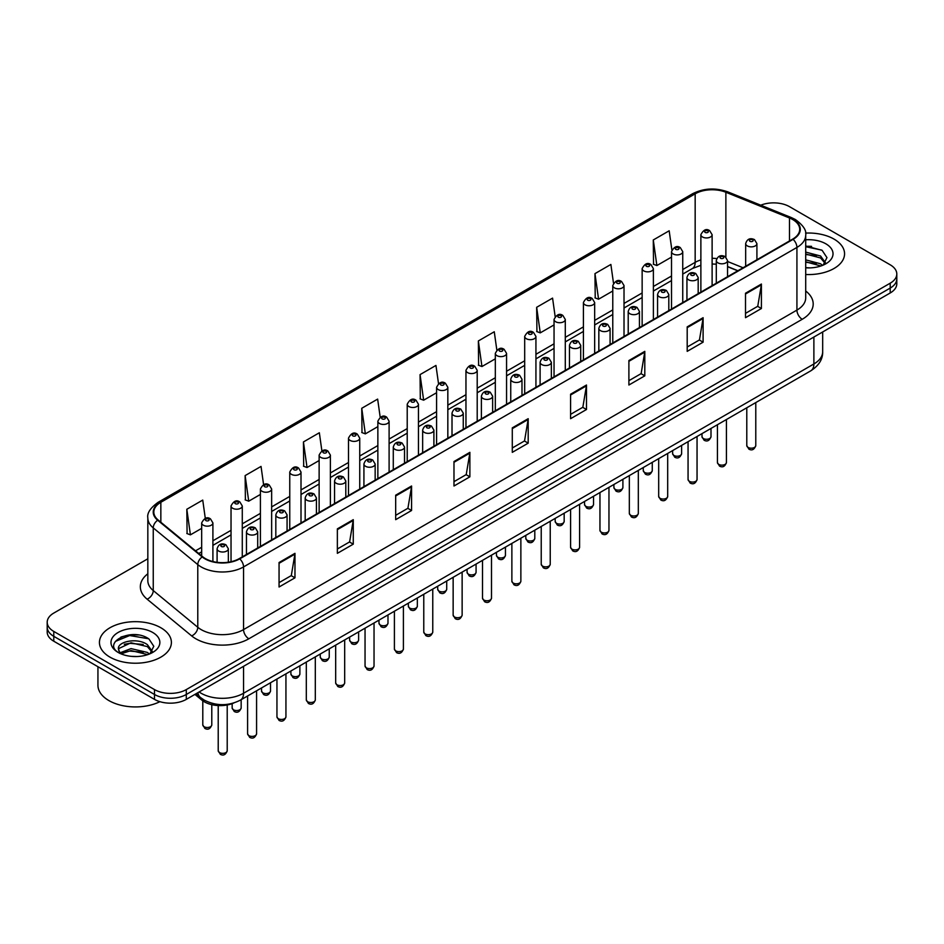 <?xml version="1.0" encoding="UTF-8"?>
<svg xmlns="http://www.w3.org/2000/svg" width="944" height="944" viewBox="0 0 944 944"><rect width="100%" height="100%" fill="white"/><g stroke="black" fill="none" stroke-linecap="round" stroke-linejoin="round"><path stroke-width="1.42" d="M737.76 270.822L727.541 266.692M233.876 702.961A22.491 12.98 180 0 1 201.815 700.082L194.912 694.395M834.024 239.103A35.978 20.768 0 0 0 805.562 233.097A35.978 20.768 0 0 1 834.024 239.103A35.978 20.768 0 0 1 844.561 253.794A35.978 20.768 0 0 0 834.024 239.103M160.858 627.76A35.978 20.768 0 0 0 121.646 623.252A35.978 20.768 0 0 0 99.439 642.451A35.978 20.768 0 0 0 109.976 657.142A35.978 20.768 0 0 0 149.187 661.638A35.978 20.768 0 0 0 171.395 642.451A35.978 20.768 0 0 0 160.858 627.76A35.978 20.768 0 0 0 121.646 623.252A35.978 20.768 0 0 0 99.439 642.451A35.978 20.768 0 0 0 109.976 657.142A35.978 20.768 0 0 0 149.187 661.638A35.978 20.768 0 0 0 171.395 642.451A35.978 20.768 0 0 0 160.858 627.76M792.689 219.527A23.989 13.853 180 0 1 799.71 229.321A23.989 13.853 180 0 1 792.689 239.103L239.304 558.6A23.989 13.853 180 0 1 202.7 556.748L158.167 520.026A23.989 13.853 180 0 1 153.825 512.085A23.989 13.853 180 0 1 160.846 502.291L695.162 193.815A23.989 13.853 180 0 1 725.877 192.257L789.479 217.97A23.989 13.853 180 0 1 792.689 219.527M793.102 219.279A24.591 14.195 0 0 0 789.821 217.686L726.231 191.974A24.591 14.195 0 0 0 694.737 193.567L160.421 502.055A24.591 14.195 0 0 0 157.672 520.227L202.205 556.948A24.591 14.195 0 0 0 239.729 558.848L793.102 239.351A24.591 14.195 0 0 0 793.102 219.279M147.83 558.777L53.784 613.069A22.491 12.98 0 0 0 47.2 622.249L47.2 632.043A22.491 12.98 0 0 0 53.784 641.224L154.497 699.374L154.497 694.477A22.491 12.98 0 0 0 186.298 694.477L890.216 288.073A22.491 12.98 0 0 0 896.8 278.893A22.491 12.98 0 0 1 890.216 288.073L186.298 694.477A22.491 12.98 0 0 1 154.497 694.477L53.784 636.327L154.497 694.477L154.497 689.58A22.491 12.98 0 0 0 186.298 689.58L890.216 283.176A22.491 12.98 0 0 0 896.8 273.996A22.491 12.98 0 0 0 890.216 264.816L789.503 206.665A22.491 12.98 0 0 0 760.746 205.202M47.2 627.146A22.491 12.98 0 0 0 53.784 636.327A22.491 12.98 0 0 1 47.2 627.146M279.058 562.518L279.058 587.003L294.965 577.822L294.965 553.337L279.058 562.518M279.058 582.649L291.307 575.58L294.894 554.152A5.994 3.457 -120 0 0 294.965 553.337M291.2 575.651L294.965 577.822M337.362 528.852L337.362 553.337L353.268 544.157L353.268 519.672L337.362 528.852M337.362 548.995L349.61 541.915L353.198 520.486A5.994 3.457 -120 0 0 353.268 519.672M349.504 541.986L353.268 544.157M395.678 495.187L395.678 519.672L411.572 510.492L411.572 486.007L395.678 495.187M395.678 515.33L407.914 508.261L411.513 486.821A5.994 3.457 -120 0 0 411.572 486.007M407.808 508.32L411.572 510.492M453.981 461.533L453.981 486.007L469.876 476.826L469.876 452.341L453.981 461.533M453.981 481.664L466.23 474.596L469.817 453.155A5.994 3.457 -120 0 0 469.876 452.341M466.124 474.655L469.876 476.826M745.512 293.218L745.512 317.691L761.407 308.511L761.407 284.038L745.512 293.218M745.512 313.349L757.761 306.281L761.348 284.852A5.994 3.457 -120 0 0 761.407 284.038M757.643 306.34L761.407 308.511M687.197 326.872L687.197 351.357L703.103 342.176L703.103 317.691L687.197 326.872M687.197 347.014L699.445 339.946L703.044 318.506A5.994 3.457 -120 0 0 703.103 317.691M699.339 340.005L703.103 342.176M628.893 360.537L628.893 385.022L644.799 375.842L644.799 351.357L628.893 360.537M628.893 380.68L641.141 373.612L644.728 352.171A5.994 3.457 -120 0 0 644.799 351.357M641.035 373.671L644.799 375.842M570.589 394.203L570.589 418.688L586.495 409.507L586.495 385.022L570.589 394.203M570.589 414.345L582.837 407.265L586.425 385.836A5.994 3.457 -120 0 0 586.495 385.022M582.731 407.336L586.495 409.507M512.285 427.868L512.285 452.353L528.192 443.161L528.192 418.688L512.285 427.868M512.285 447.999L524.534 440.931L528.121 419.502A5.994 3.457 -120 0 0 528.192 418.688M524.427 440.99L528.192 443.161M805.704 274.503A35.978 20.768 0 0 0 844.561 253.794A35.978 20.768 0 0 1 805.704 274.503M47.2 622.249A22.491 12.98 0 0 0 53.784 631.43L154.497 689.58M321.892 450.913L319.343 432.765L303.437 441.945L303.697 466.277M263.588 484.626L261.04 466.419L245.133 475.599L245.393 499.942M205.296 518.386L202.736 500.084L186.829 509.264L187.089 533.596M496.827 350.035L494.267 331.769L478.36 340.949L478.62 365.293M555.155 316.547L552.57 298.115L536.664 307.296L536.924 331.627M613.494 283.153L610.874 264.45L594.968 273.63L595.227 297.962M671.868 249.924L669.178 230.784L653.283 239.965L653.531 264.296M380.196 417.236L377.647 399.1L361.753 408.28L362 432.612M438.512 383.606L435.951 365.434L420.056 374.615L420.316 398.946M420.056 374.615L423.644 400.197L436.588 392.728M423.644 400.197L420.056 398.852M478.36 340.949L481.947 366.532L495.317 358.814M481.947 366.532L478.36 365.198M536.664 307.296L540.251 332.866L554.045 324.913M540.251 332.866L536.664 331.533M594.968 273.63L598.567 299.213L612.774 291M598.567 299.213L594.968 297.867M653.283 239.965L656.871 265.547L671.514 257.098M656.871 265.547L653.283 264.202M361.753 408.28L365.34 433.862L377.86 426.629M365.34 433.862L361.753 432.517M303.437 441.945L307.036 467.528L319.131 460.542M307.036 467.528L303.437 466.183M245.133 475.599L248.72 501.181L260.402 494.444M248.72 501.181L245.133 499.848M186.829 509.264L190.417 534.847L201.674 528.357M190.417 534.847L186.829 533.502M138.414 635.017A29.984 17.311 0 0 0 120.867 637.106M811.58 246.372A29.984 17.311 0 0 0 805.704 246.36M154.497 699.374A22.491 12.98 0 0 0 186.298 699.374L890.216 292.97A22.491 12.98 0 0 0 896.8 283.79L896.8 273.996M805.704 267.648L810.2 267.884M805.704 259.871L820.572 263.789L822.554 265.382M805.704 261.818L820.926 265.984M805.704 252.107L820.572 256.013L825.434 262.739M805.704 254.042L820.572 257.96L825.056 263.246M805.704 267.813A24.438 14.113 0 0 0 825.87 263.777A24.438 14.113 0 0 0 825.87 243.823A24.438 14.113 0 0 0 805.704 239.788M823.133 265.146L826.956 257.618L822.118 250.325L805.704 245.959M805.704 246.714L821.787 250.101M805.704 254.479L816.371 255.812M805.704 262.255L816.371 263.588M97.94 666.712L97.94 685.297A37.477 21.641 0 0 0 108.914 700.59A37.477 21.641 0 0 0 159.902 701.675M131.322 656.363L137.033 656.528M120.112 652.776L131.027 648.611L147.394 652.434L149.376 654.027M121.115 653.826L131.027 650.558L147.76 654.629M120.289 653.531L118.531 649.425A16.945 9.782 0 0 0 121.269 653.956M152.267 651.395L147.394 644.669C137.222 637.082 116.301 641.767 118.531 649.425L118.472 648.681M118.578 649.661L119.05 648.41L131.027 642.781L147.394 646.605L151.878 651.891M149.954 653.791L153.789 646.274L148.94 638.97C131.794 626.651 101.315 642.888 118.92 652.847L119.794 653.39M152.704 632.468A24.438 14.113 0 0 0 118.13 632.468A24.438 14.113 0 0 0 118.13 652.422A24.438 14.113 0 0 0 152.704 652.422A24.438 14.113 0 0 0 152.704 632.468M115.345 641.424L129.694 635.536L148.609 638.758M124.313 644.292L129.694 643.312L143.205 644.469M124.313 652.056L129.694 651.077L143.205 652.245M201.815 698.536L201.815 700.082M805.704 291A37.477 21.641 180 0 1 802.223 319.284L248.85 638.781A7.493 4.331 60 0 1 243.552 629.601L796.925 310.104A29.984 17.311 0 0 0 805.704 297.867L805.704 235.186A29.984 17.311 180 0 1 796.925 247.434A7.493 4.331 -120 0 0 793.102 239.351M248.85 638.781A37.477 21.641 180 0 1 195.845 638.781A37.477 21.641 180 0 1 191.644 635.89L147.111 599.169A37.477 21.641 180 0 1 147.83 573.775M201.143 629.601A29.984 17.311 0 0 0 243.552 629.601L243.552 566.919A29.984 17.311 180 0 1 197.78 564.606L153.247 527.897A29.984 17.311 180 0 1 147.83 517.961L147.83 580.643A29.984 17.311 0 0 0 153.247 590.566L197.78 627.288A29.984 17.311 0 0 0 201.143 629.601M805.704 235.186C806.707 230.513 803.261 225.286 795.367 219.515L791.426 217.604A7.493 3.516 112 0 0 789.821 217.686M791.426 217.604L727.836 191.892C715.41 187.502 703.622 188.139 692.471 193.803A7.493 4.331 60 0 1 694.737 193.567M160.421 502.055A7.493 4.331 -120 0 0 158.167 502.291C150.379 507.884 146.934 513.111 147.83 517.961M157.672 520.227A7.493 5.015 129.5 0 0 153.247 527.897L153.247 590.566A7.493 5.015 -50.5 0 1 147.111 599.169M727.836 191.892A7.493 3.516 112 0 0 726.231 191.974M202.205 556.948A7.493 5.015 129.5 0 0 197.78 564.606L197.78 627.288A7.493 5.015 -50.5 0 1 191.644 635.89M239.729 558.848A7.493 4.331 60 0 1 243.552 566.919L796.925 247.434L796.925 310.104A7.493 4.331 60 0 0 802.223 319.284M186.298 689.58L186.298 699.374M890.216 283.176L890.216 292.97M53.784 631.43L53.784 641.224M160.846 502.291L160.846 522.244M789.479 217.97L789.479 240.956M725.877 192.257L725.877 257.087M743.058 267.754L727.541 261.488M716.779 258.573A23.989 13.853 0 0 0 712.118 258.302M700.873 259.919A23.989 13.853 0 0 0 695.162 262.361L682.748 269.524M695.162 193.815L695.162 262.361A13.487 7.788 60 0 1 692.365 268.544L682.748 274.09M671.514 276.014L653.39 286.48M642.144 292.97L624.019 303.437M612.774 309.927L594.661 320.382M583.416 326.884L565.291 337.338M554.045 343.828L535.932 354.295M524.687 360.785L506.562 371.252M495.317 377.742L477.204 388.196M465.958 394.698L447.834 405.153M436.588 411.643L418.463 422.11M407.218 428.6L389.105 439.066M377.86 445.556L359.735 456.023M348.489 462.513L330.376 472.968M319.131 479.458L301.006 489.924M289.761 496.414L271.648 506.881M260.402 513.371L242.278 523.837M231.032 530.327L212.907 540.782M201.674 547.272L195.514 550.824M737.925 270.727L728.567 266.94A13.487 6.325 -68 0 1 727.541 266.267M512.285 428.635L528.121 419.502M570.589 394.981L586.425 385.836M628.893 361.316L644.728 352.171M687.197 327.651L703.044 318.506M745.512 293.985L761.348 284.852M453.981 462.3L469.817 453.155M395.678 495.966L411.513 486.821M337.362 529.631L353.198 520.486M279.058 563.297L294.894 554.152M199.125 691.964A29.984 17.311 0 0 0 201.143 693.25A29.984 17.311 0 0 0 243.552 693.25L813.881 363.971A29.984 17.311 0 0 0 822.672 351.723C822.885 359.168 818.92 365.54 810.778 370.827L240.437 700.118A14.998 8.661 60 0 0 243.552 693.25L243.552 666.322M813.881 337.032L813.881 363.971A14.998 8.661 60 0 1 810.778 370.827M197.91 692.66A14.998 10.03 129.5 0 0 200.529 697.545L195.974 693.781M755.778 445.592C754.303 449.627 752.002 450.819 748.887 449.143L746.787 445.592A4.496 2.596 0 0 0 748.108 447.421A4.496 2.596 0 0 0 753.005 447.987A4.496 2.596 0 0 0 755.778 445.592L755.778 402.581M747.306 245.9A5.617 3.245 180 0 1 745.666 243.611C747.105 238.997 750.043 237.652 754.48 239.599L756.911 243.611A5.617 3.245 180 0 1 753.442 246.608A5.617 3.245 180 0 1 747.306 245.9M752.616 239.776A1.876 1.086 0 0 0 749.961 239.776A1.876 1.086 0 0 0 749.961 241.31A1.876 1.086 0 0 0 752.616 241.31A1.876 1.086 0 0 0 752.616 239.776M703.315 438.512A4.496 2.596 0 0 0 708.212 439.078A4.496 2.596 0 0 0 710.997 436.683C709.51 440.73 707.209 441.91 704.094 440.234L701.994 436.683A4.496 2.596 0 0 0 703.315 438.512M712.118 285.619L712.118 234.702A5.617 3.245 180 0 1 708.649 237.699A5.617 3.245 180 0 1 702.525 236.991A5.617 3.245 180 0 1 700.873 234.702L700.873 292.109M705.168 232.401A1.876 1.086 0 0 0 707.823 232.401A1.876 1.086 0 0 0 707.823 230.879A1.876 1.086 0 0 0 705.168 230.879A1.876 1.086 0 0 0 705.168 232.401M726.42 462.536C724.933 466.584 722.632 467.764 719.517 466.088L717.428 462.536A4.496 2.596 0 0 0 718.738 464.377A4.496 2.596 0 0 0 723.647 464.944A4.496 2.596 0 0 0 726.42 462.536L726.42 419.537M717.947 262.857A5.617 3.245 180 0 1 716.295 260.556C717.735 255.954 720.673 254.609 725.122 256.556L727.541 260.556A5.617 3.245 180 0 1 724.072 263.565A5.617 3.245 180 0 1 717.947 262.857M723.246 256.733A1.876 1.086 0 0 0 720.591 256.733A1.876 1.086 0 0 0 720.591 258.267A1.876 1.086 0 0 0 723.246 258.267A1.876 1.086 0 0 0 723.246 256.733M697.05 479.493C695.575 483.54 693.274 484.72 690.147 483.045L688.058 479.493A4.496 2.596 0 0 0 689.38 481.334A4.496 2.596 0 0 0 694.277 481.888A4.496 2.596 0 0 0 697.05 479.493L697.05 436.494M688.577 279.813A5.617 3.245 180 0 1 686.937 277.512C688.365 272.899 691.315 271.565 695.752 273.5L698.182 277.512A5.617 3.245 180 0 1 694.713 280.51A5.617 3.245 180 0 1 688.577 279.813M693.875 273.689A1.876 1.086 0 0 0 691.232 273.689A1.876 1.086 0 0 0 691.232 275.223A1.876 1.086 0 0 0 693.875 275.223A1.876 1.086 0 0 0 693.875 273.689M667.691 496.45C666.204 500.497 663.903 501.677 660.788 500.001L658.688 496.45A4.496 2.596 0 0 0 660.009 498.279A4.496 2.596 0 0 0 664.906 498.845A4.496 2.596 0 0 0 667.691 496.45L667.691 453.439M659.219 296.758A5.617 3.245 180 0 1 657.567 294.469C659.006 289.855 661.945 288.522 666.393 290.457L668.812 294.469A5.617 3.245 180 0 1 665.343 297.466A5.617 3.245 180 0 1 659.219 296.758M664.517 290.646A1.876 1.086 0 0 0 661.862 290.646A1.876 1.086 0 0 0 661.862 292.168A1.876 1.086 0 0 0 664.517 292.168A1.876 1.086 0 0 0 664.517 290.646M638.321 513.406C636.846 517.442 634.545 518.634 631.418 516.958L629.329 513.406A4.496 2.596 0 0 0 630.651 515.235A4.496 2.596 0 0 0 635.548 515.802A4.496 2.596 0 0 0 638.321 513.406L638.321 470.395M629.849 313.715A5.617 3.245 180 0 1 628.208 311.426C629.636 306.812 632.586 305.467 637.023 307.414L639.442 311.426A5.617 3.245 180 0 1 635.973 314.423A5.617 3.245 180 0 1 629.849 313.715M635.147 307.602A1.876 1.086 0 0 0 632.504 307.602A1.876 1.086 0 0 0 632.504 309.125A1.876 1.086 0 0 0 635.147 309.125A1.876 1.086 0 0 0 635.147 307.602M673.945 455.468A4.496 2.596 0 0 0 678.854 456.035A4.496 2.596 0 0 0 681.627 453.639C680.152 457.675 677.851 458.867 674.724 457.191L672.635 453.639A4.496 2.596 0 0 0 673.945 455.468M682.748 302.576L682.748 251.659A5.617 3.245 180 0 1 679.279 254.656A5.617 3.245 180 0 1 673.155 253.948A5.617 3.245 180 0 1 671.514 251.659L671.514 309.066M675.81 249.358A1.876 1.086 0 0 0 678.453 249.358A1.876 1.086 0 0 0 678.453 247.835A1.876 1.086 0 0 0 675.81 247.835A1.876 1.086 0 0 0 675.81 249.358M644.587 472.425A4.496 2.596 0 0 0 649.484 472.991A4.496 2.596 0 0 0 652.269 470.584C650.782 474.631 648.481 475.823 645.366 474.136L643.265 470.584A4.496 2.596 0 0 0 644.587 472.425M653.39 319.532L653.39 268.603A5.617 3.245 180 0 1 649.92 271.612A5.617 3.245 180 0 1 643.796 270.904A5.617 3.245 180 0 1 642.144 268.603L642.144 326.022M646.439 266.314A1.876 1.086 0 0 0 649.094 266.314A1.876 1.086 0 0 0 649.094 264.78A1.876 1.086 0 0 0 646.439 264.78A1.876 1.086 0 0 0 646.439 266.314M615.217 489.381A4.496 2.596 0 0 0 620.125 489.936A4.496 2.596 0 0 0 622.898 487.541C621.423 491.588 619.122 492.768 615.995 491.092L613.907 487.541A4.496 2.596 0 0 0 615.217 489.381M624.019 336.489L624.019 285.56A5.617 3.245 180 0 1 620.55 288.557A5.617 3.245 180 0 1 614.426 287.861A5.617 3.245 180 0 1 612.774 285.56L612.774 342.979M617.081 283.271A1.876 1.086 0 0 0 619.724 283.271A1.876 1.086 0 0 0 619.724 281.737A1.876 1.086 0 0 0 617.081 281.737A1.876 1.086 0 0 0 617.081 283.271M608.963 530.351C607.476 534.398 605.175 535.578 602.06 533.903L599.959 530.351A4.496 2.596 0 0 0 601.281 532.192A4.496 2.596 0 0 0 606.178 532.758A4.496 2.596 0 0 0 608.963 530.351L608.963 487.352M600.49 330.671A5.617 3.245 180 0 1 598.838 328.37C600.278 323.768 603.216 322.423 607.665 324.37L610.084 328.37A5.617 3.245 180 0 1 606.614 331.379A5.617 3.245 180 0 1 600.49 330.671M605.788 324.547A1.876 1.086 0 0 0 603.133 324.547A1.876 1.086 0 0 0 603.133 326.081A1.876 1.086 0 0 0 605.788 326.081A1.876 1.086 0 0 0 605.788 324.547M579.592 547.308C578.117 551.355 575.816 552.535 572.689 550.859L570.601 547.308A4.496 2.596 0 0 0 571.911 549.148A4.496 2.596 0 0 0 576.819 549.703A4.496 2.596 0 0 0 579.592 547.308L579.592 504.308M571.12 347.628A5.617 3.245 180 0 1 569.468 345.327C570.908 340.713 573.846 339.38 578.294 341.315L580.713 345.327A5.617 3.245 180 0 1 577.244 348.324A5.617 3.245 180 0 1 571.12 347.628M576.418 341.504A1.876 1.086 0 0 0 573.775 341.504A1.876 1.086 0 0 0 573.775 343.038A1.876 1.086 0 0 0 576.418 343.038A1.876 1.086 0 0 0 576.418 341.504M550.234 564.264C548.747 568.312 546.446 569.492 543.331 567.816L541.231 564.264A4.496 2.596 0 0 0 542.552 566.093A4.496 2.596 0 0 0 547.449 566.66A4.496 2.596 0 0 0 550.234 564.264L550.234 521.265M541.75 364.573A5.617 3.245 180 0 1 540.11 362.284C541.549 357.67 544.487 356.336 548.924 358.272L551.355 362.284A5.617 3.245 180 0 1 547.886 365.281A5.617 3.245 180 0 1 541.75 364.573M547.06 358.46A1.876 1.086 0 0 0 544.405 358.46A1.876 1.086 0 0 0 544.405 359.983A1.876 1.086 0 0 0 547.06 359.983A1.876 1.086 0 0 0 547.06 358.46M585.858 506.326A4.496 2.596 0 0 0 590.755 506.893A4.496 2.596 0 0 0 593.528 504.497C592.053 508.545 589.752 509.725 586.637 508.049L584.537 504.497A4.496 2.596 0 0 0 585.858 506.326M594.661 353.434L594.661 302.517A5.617 3.245 180 0 1 591.192 305.514A5.617 3.245 180 0 1 585.056 304.818A5.617 3.245 180 0 1 583.416 302.517L583.416 359.924M587.711 300.216A1.876 1.086 0 0 0 590.366 300.216A1.876 1.086 0 0 0 590.366 298.693A1.876 1.086 0 0 0 587.711 298.693A1.876 1.086 0 0 0 587.711 300.216M556.488 523.283A4.496 2.596 0 0 0 561.397 523.849A4.496 2.596 0 0 0 564.17 521.454C562.683 525.489 560.382 526.681 557.267 525.006L555.178 521.454A4.496 2.596 0 0 0 556.488 523.283M565.291 370.39L565.291 319.473A5.617 3.245 180 0 1 561.822 322.47A5.617 3.245 180 0 1 555.697 321.762A5.617 3.245 180 0 1 554.045 319.473L554.045 376.88M558.341 317.172A1.876 1.086 0 0 0 560.996 317.172A1.876 1.086 0 0 0 560.996 315.65A1.876 1.086 0 0 0 558.341 315.65A1.876 1.086 0 0 0 558.341 317.172M527.13 540.239A4.496 2.596 0 0 0 532.027 540.806A4.496 2.596 0 0 0 534.8 538.399C533.325 542.446 531.024 543.638 527.897 541.95L525.808 538.399A4.496 2.596 0 0 0 527.13 540.239M535.932 387.347L535.932 336.43A5.617 3.245 180 0 1 532.463 339.427A5.617 3.245 180 0 1 526.327 338.719A5.617 3.245 180 0 1 524.687 336.43L524.687 393.837M528.982 334.129A1.876 1.086 0 0 0 531.625 334.129A1.876 1.086 0 0 0 531.625 332.595A1.876 1.086 0 0 0 528.982 332.595A1.876 1.086 0 0 0 528.982 334.129M520.864 581.221C519.377 585.256 517.076 586.448 513.961 584.773L511.872 581.221A4.496 2.596 0 0 0 513.182 583.05A4.496 2.596 0 0 0 518.091 583.616A4.496 2.596 0 0 0 520.864 581.221L520.864 538.21M512.391 381.529A5.617 3.245 180 0 1 510.739 379.24C512.179 374.626 515.117 373.293 519.566 375.228L521.985 379.24A5.617 3.245 180 0 1 518.516 382.237A5.617 3.245 180 0 1 512.391 381.529M517.69 375.417A1.876 1.086 0 0 0 515.035 375.417A1.876 1.086 0 0 0 515.035 376.939A1.876 1.086 0 0 0 517.69 376.939A1.876 1.086 0 0 0 517.69 375.417M491.494 598.166C490.019 602.213 487.718 603.405 484.591 601.717L482.502 598.166A4.496 2.596 0 0 0 483.824 600.006A4.496 2.596 0 0 0 488.721 600.573A4.496 2.596 0 0 0 491.494 598.166L491.494 555.166M483.021 398.486A5.617 3.245 180 0 1 481.381 396.185C482.821 391.583 485.759 390.238 490.196 392.185L492.626 396.185A5.617 3.245 180 0 1 489.157 399.194A5.617 3.245 180 0 1 483.021 398.486M488.331 392.362A1.876 1.086 0 0 0 485.676 392.362A1.876 1.086 0 0 0 485.676 393.896A1.876 1.086 0 0 0 488.331 393.896A1.876 1.086 0 0 0 488.331 392.362M462.135 615.122C460.648 619.17 458.347 620.35 455.232 618.674L453.144 615.122A4.496 2.596 0 0 0 454.453 616.963A4.496 2.596 0 0 0 459.362 617.518A4.496 2.596 0 0 0 462.135 615.122L462.135 572.123M453.663 415.443A5.617 3.245 180 0 1 452.011 413.142C453.45 408.528 456.389 407.194 460.837 409.13L463.256 413.142A5.617 3.245 180 0 1 459.787 416.139A5.617 3.245 180 0 1 453.663 415.443M458.961 409.318A1.876 1.086 0 0 0 456.306 409.318A1.876 1.086 0 0 0 456.306 410.852A1.876 1.086 0 0 0 458.961 410.852A1.876 1.086 0 0 0 458.961 409.318M432.765 632.079C431.29 636.126 428.989 637.306 425.862 635.631L423.773 632.079A4.496 2.596 0 0 0 425.095 633.908A4.496 2.596 0 0 0 429.992 634.474A4.496 2.596 0 0 0 432.765 632.079L432.765 589.08M424.293 432.399A5.617 3.245 180 0 1 422.652 430.098C424.08 425.484 427.03 424.151 431.467 426.086L433.898 430.098A5.617 3.245 180 0 1 430.417 433.095A5.617 3.245 180 0 1 424.293 432.399M429.591 426.275A1.876 1.086 0 0 0 426.948 426.275A1.876 1.086 0 0 0 426.948 427.797A1.876 1.086 0 0 0 429.591 427.797A1.876 1.086 0 0 0 429.591 426.275M403.407 649.035C401.92 653.071 399.619 654.263 396.504 652.587L394.403 649.035A4.496 2.596 0 0 0 395.725 650.864A4.496 2.596 0 0 0 400.622 651.431A4.496 2.596 0 0 0 403.407 649.035L403.407 606.024M394.934 449.344A5.617 3.245 180 0 1 393.282 447.055C394.722 442.441 397.66 441.108 402.109 443.043L404.528 447.055A5.617 3.245 180 0 1 401.058 450.052A5.617 3.245 180 0 1 394.934 449.344M400.232 443.232A1.876 1.086 0 0 0 397.577 443.232A1.876 1.086 0 0 0 397.577 444.754A1.876 1.086 0 0 0 400.232 444.754A1.876 1.086 0 0 0 400.232 443.232M497.759 557.196A4.496 2.596 0 0 0 502.656 557.751A4.496 2.596 0 0 0 505.441 555.355C503.954 559.403 501.653 560.583 498.538 558.907L496.438 555.355A4.496 2.596 0 0 0 497.759 557.196M506.562 404.303L506.562 353.375A5.617 3.245 180 0 1 503.093 356.372A5.617 3.245 180 0 1 496.969 355.676A5.617 3.245 180 0 1 495.317 353.375L495.317 410.793M499.612 351.085A1.876 1.086 0 0 0 502.267 351.085A1.876 1.086 0 0 0 502.267 349.551A1.876 1.086 0 0 0 499.612 349.551A1.876 1.086 0 0 0 499.612 351.085M468.401 574.153A4.496 2.596 0 0 0 473.298 574.707A4.496 2.596 0 0 0 476.071 572.312C474.596 576.359 472.295 577.539 469.168 575.864L467.079 572.312A4.496 2.596 0 0 0 468.401 574.153M477.204 421.248L477.204 370.331A5.617 3.245 180 0 1 473.723 373.328A5.617 3.245 180 0 1 467.599 372.632A5.617 3.245 180 0 1 465.958 370.331L465.958 427.738M470.254 368.042A1.876 1.086 0 0 0 472.897 368.042A1.876 1.086 0 0 0 472.897 366.508A1.876 1.086 0 0 0 470.254 366.508A1.876 1.086 0 0 0 470.254 368.042M439.031 591.097A4.496 2.596 0 0 0 443.928 591.664A4.496 2.596 0 0 0 446.713 589.268C445.226 593.304 442.925 594.496 439.81 592.82L437.709 589.268A4.496 2.596 0 0 0 439.031 591.097M447.834 438.205L447.834 387.288A5.617 3.245 180 0 1 444.364 390.285A5.617 3.245 180 0 1 438.24 389.577A5.617 3.245 180 0 1 436.588 387.288L436.588 444.695M440.883 384.987A1.876 1.086 0 0 0 443.538 384.987A1.876 1.086 0 0 0 443.538 383.465A1.876 1.086 0 0 0 440.883 383.465A1.876 1.086 0 0 0 440.883 384.987M409.661 608.054A4.496 2.596 0 0 0 414.569 608.62A4.496 2.596 0 0 0 417.342 606.213C415.867 610.261 413.566 611.452 410.439 609.765L408.351 606.213A4.496 2.596 0 0 0 409.661 608.054M418.463 455.161L418.463 404.244A5.617 3.245 180 0 1 414.994 407.242A5.617 3.245 180 0 1 408.87 406.534A5.617 3.245 180 0 1 407.218 404.244L407.218 461.651M411.525 401.943A1.876 1.086 0 0 0 414.168 401.943A1.876 1.086 0 0 0 414.168 400.409A1.876 1.086 0 0 0 411.525 400.409A1.876 1.086 0 0 0 411.525 401.943M380.302 625.011A4.496 2.596 0 0 0 385.199 625.565A4.496 2.596 0 0 0 387.984 623.17C386.497 627.217 384.196 628.397 381.081 626.722L378.981 623.17A4.496 2.596 0 0 0 380.302 625.011M389.105 472.118L389.105 421.189A5.617 3.245 180 0 1 385.636 424.186A5.617 3.245 180 0 1 379.5 423.49A5.617 3.245 180 0 1 377.86 421.189L377.86 478.608M382.155 418.9A1.876 1.086 0 0 0 384.81 418.9A1.876 1.086 0 0 0 384.81 417.366A1.876 1.086 0 0 0 382.155 417.366A1.876 1.086 0 0 0 382.155 418.9M374.036 665.98C372.561 670.028 370.26 671.219 367.133 669.532L365.045 665.98A4.496 2.596 0 0 0 366.355 667.821A4.496 2.596 0 0 0 371.263 668.387A4.496 2.596 0 0 0 374.036 665.98L374.036 622.981M365.564 466.301A5.617 3.245 180 0 1 363.924 464.011C365.352 459.398 368.29 458.052 372.738 459.999L375.157 464.011A5.617 3.245 180 0 1 371.688 467.009A5.617 3.245 180 0 1 365.564 466.301M370.862 460.176A1.876 1.086 0 0 0 368.219 460.176A1.876 1.086 0 0 0 368.219 461.71A1.876 1.086 0 0 0 370.862 461.71A1.876 1.086 0 0 0 370.862 460.176M344.678 682.937C343.191 686.984 340.89 688.164 337.775 686.489L335.675 682.937A4.496 2.596 0 0 0 336.996 684.778A4.496 2.596 0 0 0 341.893 685.332A4.496 2.596 0 0 0 344.678 682.937L344.678 639.938M336.206 483.257A5.617 3.245 180 0 1 334.554 480.956C335.993 476.342 338.931 475.009 343.38 476.944L345.799 480.956A5.617 3.245 180 0 1 342.33 483.953A5.617 3.245 180 0 1 336.206 483.257M341.504 477.133A1.876 1.086 0 0 0 338.849 477.133A1.876 1.086 0 0 0 338.849 478.667A1.876 1.086 0 0 0 341.504 478.667A1.876 1.086 0 0 0 341.504 477.133M315.308 699.893C313.833 703.941 311.532 705.121 308.405 703.445L306.316 699.893A4.496 2.596 0 0 0 307.626 701.734A4.496 2.596 0 0 0 312.535 702.289A4.496 2.596 0 0 0 315.308 699.893L315.308 656.894M306.835 500.214A5.617 3.245 180 0 1 305.183 497.913C306.623 493.299 309.561 491.966 314.01 493.901L316.429 497.913A5.617 3.245 180 0 1 312.96 500.91A5.617 3.245 180 0 1 306.835 500.214M312.134 494.09A1.876 1.086 0 0 0 309.49 494.09A1.876 1.086 0 0 0 309.49 495.624A1.876 1.086 0 0 0 312.134 495.624A1.876 1.086 0 0 0 312.134 494.09M285.938 716.85C284.463 720.886 282.162 722.077 279.046 720.402L276.946 716.85A4.496 2.596 0 0 0 278.268 718.679A4.496 2.596 0 0 0 283.165 719.245A4.496 2.596 0 0 0 285.938 716.85L285.938 673.839M277.465 517.159A5.617 3.245 180 0 1 275.825 514.869C277.265 510.256 280.203 508.922 284.64 510.857L287.07 514.869A5.617 3.245 180 0 1 283.601 517.867A5.617 3.245 180 0 1 277.465 517.159M282.775 511.046A1.876 1.086 0 0 0 280.12 511.046A1.876 1.086 0 0 0 280.12 512.568A1.876 1.086 0 0 0 282.775 512.568A1.876 1.086 0 0 0 282.775 511.046M256.579 733.795C255.092 737.842 252.791 739.034 249.676 737.347L247.588 733.795A4.496 2.596 0 0 0 248.897 735.636A4.496 2.596 0 0 0 253.806 736.202A4.496 2.596 0 0 0 256.579 733.795L256.579 690.796M248.107 534.115A5.617 3.245 180 0 1 246.455 531.826C247.894 527.212 250.833 525.867 255.281 527.814L257.7 531.826A5.617 3.245 180 0 1 254.231 534.823A5.617 3.245 180 0 1 248.107 534.115M253.405 527.991A1.876 1.086 0 0 0 250.75 527.991A1.876 1.086 0 0 0 250.75 529.525A1.876 1.086 0 0 0 253.405 529.525A1.876 1.086 0 0 0 253.405 527.991M227.209 750.751C225.734 754.799 223.433 755.979 220.306 754.303L218.217 750.751A4.496 2.596 0 0 0 219.539 752.592A4.496 2.596 0 0 0 224.436 753.147A4.496 2.596 0 0 0 227.209 750.751L227.209 704.979M218.737 551.072A5.617 3.245 180 0 1 217.096 548.771C218.524 544.157 221.474 542.824 225.911 544.759L228.342 548.771A5.617 3.245 180 0 1 224.861 551.768A5.617 3.245 180 0 1 218.737 551.072M224.035 544.948A1.876 1.086 0 0 0 221.392 544.948A1.876 1.086 0 0 0 221.392 546.482A1.876 1.086 0 0 0 224.035 546.482A1.876 1.086 0 0 0 224.035 544.948M350.932 641.967A4.496 2.596 0 0 0 355.841 642.522A4.496 2.596 0 0 0 358.614 640.126C357.127 644.174 354.826 645.354 351.711 643.678L349.622 640.126A4.496 2.596 0 0 0 350.932 641.967M359.735 489.063L359.735 438.146A5.617 3.245 180 0 1 356.266 441.143A5.617 3.245 180 0 1 350.141 440.447A5.617 3.245 180 0 1 348.489 438.146L348.489 495.553M352.796 435.857A1.876 1.086 0 0 0 355.44 435.857A1.876 1.086 0 0 0 355.44 434.323A1.876 1.086 0 0 0 352.796 434.323A1.876 1.086 0 0 0 352.796 435.857M321.574 658.912A4.496 2.596 0 0 0 326.471 659.478A4.496 2.596 0 0 0 329.244 657.083C327.769 661.13 325.468 662.31 322.352 660.635L320.252 657.083A4.496 2.596 0 0 0 321.574 658.912M330.376 506.019L330.376 455.102A5.617 3.245 180 0 1 326.907 458.1A5.617 3.245 180 0 1 320.771 457.392A5.617 3.245 180 0 1 319.131 455.102L319.131 512.509M323.426 452.801A1.876 1.086 0 0 0 326.081 452.801A1.876 1.086 0 0 0 326.081 451.279A1.876 1.086 0 0 0 323.426 451.279A1.876 1.086 0 0 0 323.426 452.801M292.203 675.869A4.496 2.596 0 0 0 297.112 676.435A4.496 2.596 0 0 0 299.885 674.028C298.398 678.075 296.097 679.267 292.982 677.58L290.894 674.028A4.496 2.596 0 0 0 292.203 675.869M301.006 522.976L301.006 472.059A5.617 3.245 180 0 1 297.537 475.056A5.617 3.245 180 0 1 291.413 474.348A5.617 3.245 180 0 1 289.761 472.059L289.761 529.466M294.056 469.758A1.876 1.086 0 0 0 296.711 469.758A1.876 1.086 0 0 0 296.711 468.224A1.876 1.086 0 0 0 294.056 468.224A1.876 1.086 0 0 0 294.056 469.758M262.845 692.825A4.496 2.596 0 0 0 267.742 693.392A4.496 2.596 0 0 0 270.515 690.984C269.04 695.032 266.739 696.212 263.612 694.536L261.523 690.984A4.496 2.596 0 0 0 262.845 692.825M271.648 539.933L271.648 489.004A5.617 3.245 180 0 1 268.167 492.001A5.617 3.245 180 0 1 262.043 491.305A5.617 3.245 180 0 1 260.402 489.004L260.402 546.423M264.698 486.715A1.876 1.086 0 0 0 267.341 486.715A1.876 1.086 0 0 0 267.341 485.181A1.876 1.086 0 0 0 264.698 485.181A1.876 1.086 0 0 0 264.698 486.715M233.475 709.782A4.496 2.596 0 0 0 238.372 710.336A4.496 2.596 0 0 0 241.157 707.941C239.67 711.988 237.369 713.168 234.254 711.493L232.153 707.941A4.496 2.596 0 0 0 233.475 709.782M242.278 556.877L242.278 505.96A5.617 3.245 180 0 1 238.808 508.958A5.617 3.245 180 0 1 232.684 508.261A5.617 3.245 180 0 1 231.032 505.96L231.032 561.715M235.327 503.671A1.876 1.086 0 0 0 237.982 503.671A1.876 1.086 0 0 0 237.982 502.137A1.876 1.086 0 0 0 235.327 502.137A1.876 1.086 0 0 0 235.327 503.671M204.105 726.727A4.496 2.596 0 0 0 209.013 727.293A4.496 2.596 0 0 0 211.786 724.898C210.311 728.945 208.01 730.125 204.883 728.449L202.795 724.898A4.496 2.596 0 0 0 204.105 726.727M212.907 561.538L212.907 522.917A5.617 3.245 180 0 1 209.438 525.914A5.617 3.245 180 0 1 203.314 525.206A5.617 3.245 180 0 1 201.674 522.917L201.674 555.898M205.969 520.616A1.876 1.086 0 0 0 208.612 520.616A1.876 1.086 0 0 0 208.612 519.094A1.876 1.086 0 0 0 205.969 519.094A1.876 1.086 0 0 0 205.969 520.616M692.471 193.803L158.167 502.291M728.567 266.94L727.541 266.55M716.295 264.178L712.118 264.013M700.873 265.299L692.365 268.544M671.514 280.58L653.39 291.047M642.144 297.537L624.019 307.992M612.774 314.494L594.661 324.948M583.416 331.438L565.291 341.905M554.045 348.395L535.932 358.862M524.687 365.352L506.562 375.806M495.317 382.308L477.204 392.763M465.958 399.253L447.834 409.72M436.588 416.21L418.463 426.676M407.218 433.166L389.105 443.633M377.86 450.123L359.735 460.578M348.489 467.068L330.376 477.534M319.131 484.024L301.006 494.491M289.761 500.981L271.648 511.447M260.402 517.937L242.278 528.392M231.032 534.882L212.907 545.349M201.674 551.839L198.771 553.514M240.437 700.118C228.377 706.171 216.318 706.171 204.246 700.118L200.529 697.545M822.672 351.723L822.672 331.969M746.787 445.592L746.787 407.773M745.666 266.255L745.666 243.611M756.911 259.765L756.911 243.611M710.997 436.683L710.997 428.446M712.118 234.702L709.699 230.69C706.431 228.342 703.492 229.675 700.873 234.702M701.994 436.683L701.994 433.638M717.428 462.536L717.428 424.729M716.295 283.212L716.295 260.556M727.541 276.722L727.541 260.556M688.058 479.493L688.058 441.686M686.937 300.157L686.937 277.512M698.182 293.667L698.182 277.512M658.688 496.45L658.688 458.642M657.567 317.113L657.567 294.469M668.812 310.623L668.812 294.469M629.329 513.406L629.329 475.587M628.208 334.07L628.208 311.426M639.442 327.58L639.442 311.426M681.627 453.639L681.627 445.391M682.748 251.659L680.329 247.647C677.072 245.287 674.134 246.632 671.514 251.659M672.635 453.639L672.635 450.595M652.269 470.584L652.269 462.348M653.39 268.603L650.971 264.603C647.702 262.243 644.764 263.577 642.144 268.603M643.265 470.584L643.265 467.54M622.898 487.541L622.898 479.304M624.019 285.56L621.6 281.548C618.344 279.2 615.394 280.533 612.774 285.56M613.907 487.541L613.907 484.496M599.959 530.351L599.959 492.544M598.838 351.026L598.838 328.37M610.084 344.536L610.084 328.37M570.601 547.308L570.601 509.5M569.468 367.971L569.468 345.327M580.713 361.481L580.713 345.327M541.231 564.264L541.231 526.457M540.11 384.928L540.11 362.284M551.355 378.438L551.355 362.284M593.528 504.497L593.528 496.261M594.661 302.517L592.23 298.505C588.973 296.156 586.035 297.49 583.416 302.517M584.537 504.497L584.537 501.453M564.17 521.454L564.17 513.206M565.291 319.473L562.872 315.461C559.603 313.101 556.665 314.446 554.045 319.473M555.178 521.454L555.178 518.409M534.8 538.399L534.8 530.162M535.932 336.43L533.502 332.418C530.245 330.058 527.307 331.391 524.687 336.43M525.808 538.399L525.808 535.354M511.872 581.221L511.872 543.402M510.739 401.884L510.739 379.24M521.985 395.394L521.985 379.24M482.502 598.166L482.502 560.358M481.381 418.841L481.381 396.185M492.626 412.351L492.626 396.185M453.144 615.122L453.144 577.315M452.011 435.798L452.011 413.142M463.256 429.296L463.256 413.142M423.773 632.079L423.773 594.272M422.652 452.742L422.652 430.098M433.898 446.252L433.898 430.098M394.403 649.035L394.403 611.216M393.282 469.699L393.282 447.055M404.528 463.209L404.528 447.055M505.441 555.355L505.441 547.119M506.562 353.375L504.143 349.363C500.875 347.014 497.936 348.348 495.317 353.375M496.438 555.355L496.438 552.311M476.071 572.312L476.071 564.075M477.204 370.331L474.773 366.319C471.516 363.971 468.578 365.304 465.958 370.331M467.079 572.312L467.079 569.267M446.713 589.268L446.713 581.02M447.834 387.288L445.415 383.276C442.146 380.916 439.208 382.261 436.588 387.288M437.709 589.268L437.709 586.224M417.342 606.213L417.342 597.977M418.463 404.244L416.044 400.232C412.788 397.872 409.838 399.206 407.218 404.244M408.351 606.213L408.351 603.169M387.984 623.17L387.984 614.933M389.105 421.189L386.674 417.177C383.417 414.829 380.479 416.162 377.86 421.189M378.981 623.17L378.981 620.125M365.045 665.98L365.045 628.173M363.924 486.656L363.924 464.011M375.157 480.166L375.157 464.011M335.675 682.937L335.675 645.13M334.554 503.612L334.554 480.956M345.799 497.11L345.799 480.956M306.316 699.893L306.316 662.086M305.183 520.557L305.183 497.913M316.429 514.067L316.429 497.913M276.946 716.85L276.946 679.031M275.825 537.514L275.825 514.869M287.07 531.024L287.07 514.869M247.588 733.795L247.588 695.988M246.455 554.47L246.455 531.826M257.7 547.98L257.7 531.826M218.217 750.751L218.217 705.569M217.096 562.317L217.096 548.771M228.342 562.211L228.342 548.771M358.614 640.126L358.614 631.89M359.735 438.146L357.316 434.134C354.059 431.786 351.109 433.119 348.489 438.146M349.622 640.126L349.622 637.082M329.244 657.083L329.244 648.847M330.376 455.102L327.946 451.09C324.689 448.73 321.751 450.076 319.131 455.102M320.252 657.083L320.252 654.039M299.885 674.028L299.885 665.791M301.006 472.059L298.587 468.047C295.319 465.687 292.38 467.02 289.761 472.059M290.894 674.028L290.894 670.983M270.515 690.984L270.515 682.748M271.648 489.004L269.217 484.992C265.96 482.644 263.022 483.977 260.402 489.004M261.523 690.984L261.523 687.94M241.157 707.941L241.157 699.705M242.278 505.96L239.859 501.948C236.59 499.6 233.652 500.934 231.032 505.96M232.153 707.941L232.153 703.646M211.786 724.898L211.786 704.672M212.907 522.917L210.488 518.905C207.232 516.545 204.293 517.89 201.674 522.917M202.795 724.898L202.795 700.826"/></g></svg>
